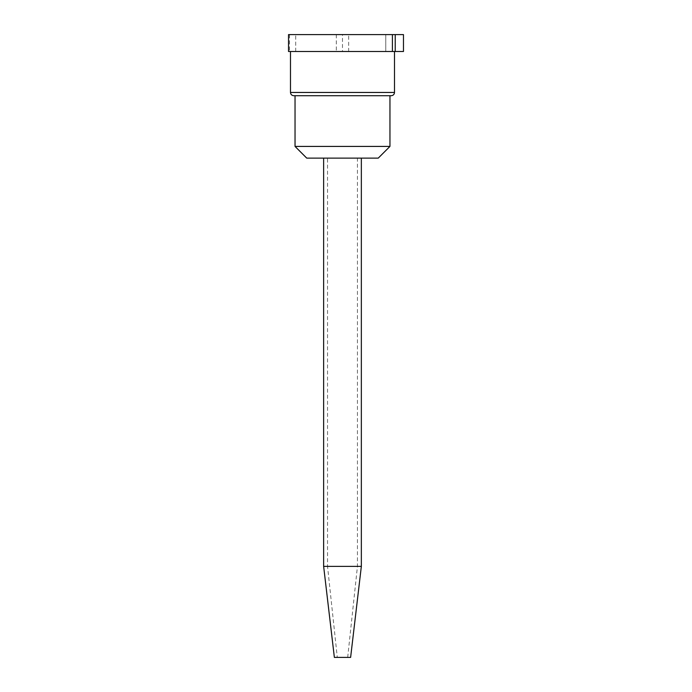 <?xml version="1.0" encoding="UTF-8"?>
<svg xmlns="http://www.w3.org/2000/svg" width="692" height="692" viewBox="0 0 692 692"><rect width="100%" height="100%" fill="white"/><g stroke="black" fill="none" stroke-linecap="round" stroke-linejoin="round"><path stroke-width="0.52" stroke-dasharray="3.46 2.59" d="M391.248 95.712L293.728 95.712M342.488 95.712L389.951 95.712L342.488 95.712M389.951 146.419L295.034 146.419M327.541 158.122L357.444 158.122L327.541 158.122L327.541 566.385L357.444 566.385L327.541 566.385L337.289 657.4L347.687 657.4L337.289 657.4M378.247 158.122L306.738 158.122M323.64 158.122L361.345 158.122L323.64 158.122M336.312 34.6L336.312 51.502L288.529 51.502L295.709 51.502L288.529 51.502L288.529 34.6L403.471 34.6M336.312 51.502L394.501 51.502L290.484 51.502L342.488 51.502L342.488 34.6M295.709 51.502L295.709 34.6L295.709 51.502L289.507 51.502L295.709 51.502M342.488 51.502L348.656 51.502L348.656 34.6M348.656 51.502L392.425 51.502L392.425 34.6M392.407 51.502L385.764 51.502L392.407 51.502L385.764 51.502L385.764 34.6L385.764 51.502L395.236 51.502L395.236 34.6M395.236 51.502L403.471 51.502M361.345 566.385L323.64 566.385M350.619 657.4L334.366 657.4M394.501 92.46L290.484 92.46M289.507 34.6L289.507 51.502M347.687 657.4L357.444 566.385L357.444 158.122"/><path stroke-width="1.04" d="M293.728 95.712C291.756 95.513 290.675 94.432 290.484 92.46L394.501 92.46C394.31 94.432 393.22 95.513 391.248 95.712L293.728 95.712M389.951 146.419L378.247 158.122L306.738 158.122L295.034 146.419L389.951 146.419L389.951 95.712M392.407 34.6L288.529 34.6L288.529 51.502L392.407 51.502L392.407 34.6L403.471 34.6L403.471 51.502L395.218 51.502L395.218 34.6M290.484 51.502L290.484 92.46M395.218 51.502L392.407 51.502M323.64 158.122L323.64 566.385L361.345 566.385L361.345 158.122M361.345 566.385L350.619 657.4L334.366 657.4L323.64 566.385M295.034 146.419L295.034 95.712M394.501 51.502L394.501 92.46"/></g></svg>

